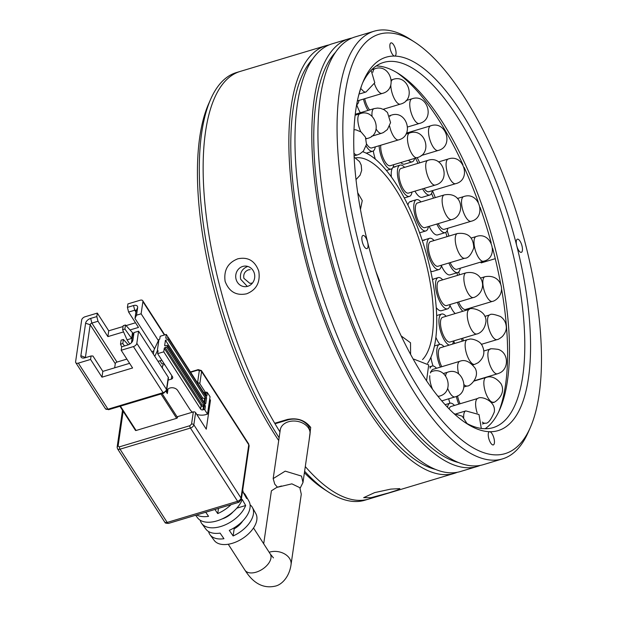 <?xml version="1.0" encoding="UTF-8"?>
<svg xmlns="http://www.w3.org/2000/svg" width="617" height="617" viewBox="0 0 617 617"><rect width="100%" height="100%" fill="white"/><g stroke="black" fill="none" stroke-linecap="round" stroke-linejoin="round"><path stroke-width="0.93" d="M279.115 437.754A223.269 81.791 -106.7 0 1 215.163 284.344A223.269 81.791 -106.7 0 1 210.721 99.106L208.623 103.857A218.973 80.218 73.3 0 0 212.981 285.532A218.973 80.218 73.3 0 0 278.714 440.546M304.405 472.73A218.973 80.218 73.3 0 0 324.38 489.42L328.745 492.235A223.269 81.791 -106.7 0 1 304.621 471.241M457.328 472.283A223.269 81.791 -106.7 0 1 454.313 473.362L368.604 499.091A223.269 81.791 -106.7 0 1 305.299 466.583A223.269 81.791 73.3 0 0 368.604 499.091L364.778 500.24A223.269 81.791 -106.7 0 1 328.745 492.235M355.693 157.913A107.343 39.326 -106.7 0 1 425.823 262.125A107.343 39.326 -106.7 0 1 422.545 359.588M279.964 431.915A223.269 81.791 -106.7 0 1 218.989 283.195A223.269 81.791 -106.7 0 1 240.206 71.425A223.269 81.791 73.3 0 0 218.989 283.195A223.269 81.791 73.3 0 0 274.727 423.262L287.352 419.475C297.309 417.524 305.099 420.177 310.713 427.434L309.071 440.607M251.713 283.11L249.87 283.365L243.877 278.329C243.229 274.21 244.725 271.387 248.366 269.876L250.201 269.629M362.757 151.759A114.639 41.995 -106.7 0 1 428.614 262.194A114.639 41.995 -106.7 0 1 427.566 363.305M210.721 99.106A223.269 81.791 -106.7 0 1 236.38 72.567L325.915 45.689A223.269 81.791 -106.7 0 1 329.023 44.933M366.213 153.155A16.312 5.977 73.3 0 0 366.591 153.078L372.745 151.227A16.312 5.977 -106.7 0 1 366.136 146.098M419.614 232.802A16.312 5.977 73.3 0 0 419.714 232.779L425.869 230.928A16.312 5.977 -106.7 0 1 422.475 229.779A16.312 5.977 -106.7 0 1 414.454 213.027A16.312 5.977 -106.7 0 1 416.483 199.677A16.312 5.977 -106.7 0 1 419.876 200.826A16.312 5.977 -106.7 0 1 420.987 201.913M430.735 271.133A16.312 5.977 73.3 0 0 431.561 271.434A16.312 5.977 73.3 0 0 432.81 271.403L438.965 269.56A16.312 5.977 -106.7 0 1 433.373 265.958A16.312 5.977 -106.7 0 1 427.165 249.361A16.312 5.977 -106.7 0 1 429.586 238.309A16.312 5.977 -106.7 0 1 434.083 240.537M436.234 307.605A16.312 5.977 73.3 0 0 440.199 310.721A16.312 5.977 73.3 0 0 441.448 310.698L447.603 308.847A16.312 5.977 -106.7 0 1 439.882 301.736A16.312 5.977 -106.7 0 1 438.224 277.596A16.312 5.977 -106.7 0 1 442.721 279.833M404.605 164.13A16.312 5.977 73.3 0 1 403.526 164.184A16.312 5.977 73.3 0 1 400.749 162.564A16.312 5.977 73.3 0 0 403.356 164.153A16.312 5.977 73.3 0 0 404.605 164.13L412.256 161.831A16.312 5.977 -106.7 0 1 411.177 161.885A16.312 5.977 -106.7 0 1 408.408 160.266M422.182 197.317A16.312 5.977 73.3 0 1 419.506 196.707A16.312 5.977 73.3 0 1 414.963 191.154A16.312 5.977 73.3 0 0 420.925 197.347A16.312 5.977 73.3 0 0 422.182 197.317L429.833 195.018A16.312 5.977 -106.7 0 1 427.165 194.409A16.312 5.977 -106.7 0 1 422.614 188.856M437.615 234.907A16.312 5.977 73.3 0 1 433.25 232.817A16.312 5.977 73.3 0 1 429.201 226.339A16.312 5.977 73.3 0 0 436.366 234.93A16.312 5.977 73.3 0 0 437.615 234.907L445.273 232.609A16.312 5.977 -106.7 0 1 440.9 230.519A16.312 5.977 -106.7 0 1 436.851 224.04M450.086 274.858A16.312 5.977 73.3 0 1 444.009 270.562A16.312 5.977 73.3 0 1 441.41 265.711A16.312 5.977 73.3 0 0 448.837 274.881A16.312 5.977 73.3 0 0 450.086 274.858L457.745 272.56A16.312 5.977 -106.7 0 1 451.659 268.264A16.312 5.977 -106.7 0 1 448.883 262.996M415.457 158.153A201.798 73.932 -106.7 0 1 418.048 163.328M431.553 193.399A201.798 73.932 -106.7 0 1 433.473 198.157M445.721 232.416A201.798 73.932 -106.7 0 1 447.055 236.643M456.966 272.791A201.798 73.932 -106.7 0 1 457.575 275.375M373.308 150.972A16.312 5.977 73.3 0 0 375.391 159.217M395.173 166.96A16.312 5.977 73.3 0 0 393.924 166.983A16.312 5.977 73.3 0 0 391.379 176.979M411.578 201.497A16.312 5.977 73.3 0 0 410.328 201.52A16.312 5.977 73.3 0 0 407.937 205.114M424.681 240.129A16.312 5.977 73.3 0 0 423.432 240.152A16.312 5.977 73.3 0 0 422.383 240.807M433.319 279.416A16.312 5.977 73.3 0 0 432.432 279.362L438.224 277.596M435.887 337.322A16.312 5.977 73.3 0 0 439.875 344.363M430.913 357.274A16.312 5.977 73.3 0 0 433.088 365.997M356.742 104.666A16.312 5.977 73.3 0 0 360.359 112.734A16.312 5.977 73.3 0 1 356.742 104.666M449.986 305.292A16.312 5.977 73.3 0 0 455.176 313.567A16.312 5.977 73.3 0 1 451.197 307.914A16.312 5.977 73.3 0 1 449.986 305.292M453.719 340.908A16.312 5.977 73.3 0 0 454.683 343.468A16.312 5.977 73.3 0 1 454.436 342.851A16.312 5.977 73.3 0 1 453.719 340.908M448.706 398.806A16.312 5.977 73.3 0 0 449.94 403.225A16.312 5.977 73.3 0 1 448.706 398.806M394.41 167.192A16.312 5.977 73.3 0 0 393.553 167.138M410.814 201.728A16.312 5.977 73.3 0 0 409.958 201.674M423.918 240.36A16.312 5.977 73.3 0 0 423.054 240.306M358.986 100.424A16.312 5.977 -106.7 0 1 358.685 101.844A16.312 5.977 -106.7 0 1 356.641 104.705M364.701 98.712A12.88 4.72 73.3 0 0 369.629 109.949M368.01 110.435A16.312 5.977 -106.7 0 1 363.475 99.075M406.842 132.246A16.312 5.977 -106.7 0 1 407.374 132.809M414.616 158.399A16.312 5.977 -106.7 0 1 412.256 161.831M424.095 188.409A12.88 4.72 73.3 0 0 426.733 191.247A12.88 4.72 73.3 0 0 428.846 191.733L455.631 183.689A12.88 4.72 -106.7 0 1 453.518 183.21A12.88 4.72 -106.7 0 1 446.307 167.677A12.88 4.72 -106.7 0 1 448.22 159.016L438.564 161.916M432.355 190.676A16.312 5.977 -106.7 0 1 429.833 195.018M438.163 223.647A12.88 4.72 73.3 0 0 440.831 227.665A12.88 4.72 73.3 0 0 444.286 229.316L471.064 221.279A12.88 4.72 -106.7 0 1 467.617 219.629A12.88 4.72 -106.7 0 1 461.524 202.631A12.88 4.72 -106.7 0 1 463.66 196.599L457.39 198.489M447.795 228.259A16.312 5.977 -106.7 0 1 445.273 232.609M450.155 262.611A12.88 4.72 73.3 0 0 451.952 265.881A12.88 4.72 73.3 0 0 456.75 269.274L483.535 261.23A12.88 4.72 -106.7 0 1 478.738 257.837A12.88 4.72 -106.7 0 1 474.095 240.291A12.88 4.72 -106.7 0 1 476.131 236.558L471.257 238.015M460.267 268.218A16.312 5.977 -106.7 0 1 457.745 272.56M458.616 301.952A12.88 4.72 73.3 0 0 459.488 303.819A12.88 4.72 73.3 0 0 465.58 309.441L492.366 301.397A12.88 4.72 -106.7 0 1 486.273 295.782A12.88 4.72 -106.7 0 1 483.335 278.622A12.88 4.72 -106.7 0 1 484.962 276.724L480.442 278.082M462.835 311.269A16.312 5.977 -106.7 0 1 458.847 305.616A16.312 5.977 -106.7 0 1 457.374 302.33M469.097 308.384A16.312 5.977 -106.7 0 1 468.889 309.456M462.588 338.247A12.88 4.72 73.3 0 0 463.035 339.45A12.88 4.72 73.3 0 0 463.598 340.785M462.334 341.17A16.312 5.977 -106.7 0 1 462.087 340.553A16.312 5.977 -106.7 0 1 461.369 338.61M457.536 395.852A12.88 4.72 73.3 0 0 457.629 396.315A12.88 4.72 73.3 0 0 460.089 403.757M458.809 404.143A16.312 5.977 -106.7 0 1 456.341 396.43M477.165 412.881A12.88 4.72 -106.7 0 1 475.753 406.433A12.88 4.72 -106.7 0 1 477.751 398.459L450.965 406.495A12.88 4.72 73.3 0 0 449.168 408.955M447.51 407.235A16.312 5.977 -106.7 0 1 449.978 403.209A16.312 5.977 -106.7 0 1 454.482 405.446M366.56 143.915A12.88 4.72 73.3 0 0 371.758 147.941L398.543 139.897A12.88 4.72 -106.7 0 1 392.057 133.48A12.88 4.72 -106.7 0 1 389.605 126.092M375.275 146.885A16.312 5.977 -106.7 0 1 374.565 149.414A16.312 5.977 -106.7 0 1 372.745 151.227M380.735 145.242A12.88 4.72 73.3 0 0 383.666 159.14A12.88 4.72 73.3 0 0 390.229 165.726L417.015 157.682A12.88 4.72 -106.7 0 1 409.133 147.787A12.88 4.72 -106.7 0 1 409.218 133.179A12.88 4.72 -106.7 0 1 409.603 133.01C425.19 127.333 433.165 153.803 417.015 157.682M393.746 164.67A16.312 5.977 -106.7 0 1 391.702 168.796A16.312 5.977 -106.7 0 1 391.217 169.012A16.312 5.977 -106.7 0 1 383.589 162.078A16.312 5.977 -106.7 0 1 379.139 145.72M401.065 168.426A12.88 4.72 73.3 0 0 399.885 180.82A12.88 4.72 73.3 0 0 407.451 193.113A12.88 4.72 73.3 0 0 408.477 193.098L435.263 185.061A12.88 4.72 -106.7 0 1 434.237 185.069A12.88 4.72 -106.7 0 1 426.362 171.472A12.88 4.72 -106.7 0 1 427.851 160.381L401.065 168.426M411.986 192.041A16.312 5.977 -106.7 0 1 409.464 196.391A16.312 5.977 -106.7 0 1 408.161 196.407A16.312 5.977 -106.7 0 1 398.582 180.827A16.312 5.977 -106.7 0 1 400.078 165.14A16.312 5.977 -106.7 0 1 401.382 165.125A16.312 5.977 -106.7 0 1 404.582 167.369M417.47 202.962A12.88 4.72 73.3 0 0 415.866 213.505A12.88 4.72 73.3 0 0 422.198 226.732A12.88 4.72 73.3 0 0 424.882 227.634L451.659 219.598A12.88 4.72 -106.7 0 1 448.983 218.688A12.88 4.72 -106.7 0 1 442.204 202.422A12.88 4.72 -106.7 0 1 444.255 194.926L417.47 202.962M428.391 226.586A16.312 5.977 -106.7 0 1 425.869 230.928M430.573 241.594A12.88 4.72 73.3 0 0 428.661 250.325A12.88 4.72 73.3 0 0 433.566 263.428A12.88 4.72 73.3 0 0 437.977 266.266L464.763 258.23A12.88 4.72 -106.7 0 1 460.344 255.384A12.88 4.72 -106.7 0 1 455.261 237.9A12.88 4.72 -106.7 0 1 457.359 233.55L430.573 241.594M441.494 265.21A16.312 5.977 -106.7 0 1 438.965 269.56M439.211 280.882A12.88 4.72 73.3 0 0 440.523 299.939A12.88 4.72 73.3 0 0 446.615 305.562L473.401 297.517A12.88 4.72 -106.7 0 1 467.308 291.903A12.88 4.72 -106.7 0 1 464.362 274.742A12.88 4.72 -106.7 0 1 465.997 272.845L439.211 280.882M450.132 304.505A16.312 5.977 -106.7 0 1 447.603 308.847M442.613 317.339A12.88 4.72 73.3 0 0 442.458 333.026A12.88 4.72 73.3 0 0 450.024 342.019L476.802 333.974A12.88 4.72 -106.7 0 1 469.244 324.982A12.88 4.72 -106.7 0 1 468.712 309.688A12.88 4.72 -106.7 0 1 469.398 309.302L442.613 317.339M449.137 345.127A16.312 5.977 -106.7 0 1 441.433 333.92A16.312 5.977 -106.7 0 1 441.625 314.053A16.312 5.977 -106.7 0 1 446.13 316.29M453.534 340.962A16.312 5.977 -106.7 0 1 452.469 344.132M472.938 364.886L474.674 364.362A12.88 4.72 -106.7 0 1 474.026 364.431A12.88 4.72 -106.7 0 1 465.989 351.698A12.88 4.72 -106.7 0 1 467.27 339.689L440.484 347.726A12.88 4.72 73.3 0 0 439.204 359.742A12.88 4.72 73.3 0 0 441.757 366.714M440.453 367.107A16.312 5.977 -106.7 0 1 437.877 359.657A16.312 5.977 -106.7 0 1 439.497 344.44A16.312 5.977 -106.7 0 1 443.993 346.677M458.686 373.987A12.88 4.72 -106.7 0 1 457.837 369.676A12.88 4.72 -106.7 0 1 459.788 361.307L433.003 369.344A12.88 4.72 73.3 0 0 431.244 371.681M430.064 368.179A16.312 5.977 -106.7 0 1 432.016 366.058A16.312 5.977 -106.7 0 1 436.52 368.287M277.473 487.199L274.75 484.137L273.177 478.607L285.208 471.133L301.536 476.093L302.978 482.533L300.147 488.163M302.978 482.533L309.996 434.275A15.024 10.99 -171.7 0 0 308.515 428.098A15.024 10.99 -171.7 0 0 292.481 421.064A15.024 10.99 -171.7 0 0 280.249 429.956L273.177 478.607M231.136 504.598A27.009 15.533 147.2 0 1 217.732 513.575L214.917 509.472M250.093 504.829A25.204 14.5 147.2 0 1 252.422 507.498A25.204 14.5 147.2 0 1 233.126 535.965L229.277 530.365A25.659 14.754 -32.8 0 0 249.006 501.359L245.589 495.22A26.107 15.016 147.2 0 1 246.669 498.551L243.268 492.52A26.562 15.271 -32.8 0 0 242.689 490.191M195.651 515.257L197.54 517.81A26.562 15.271 -32.8 0 0 216.945 520.887A26.562 15.271 -32.8 0 0 242.257 499.477L245.651 505.508A26.107 15.016 147.2 0 1 220.786 526.494A26.107 15.016 147.2 0 1 201.713 523.471L205.893 529.124A25.659 14.754 -32.8 0 0 220.099 533.119L223.948 538.718A25.204 14.5 147.2 0 1 210.065 534.777L214.246 540.43A24.757 14.237 -32.8 0 0 232.331 543.299A24.757 14.237 -32.8 0 0 255.847 513.645L252.422 507.498M243.283 492.543A26.107 15.016 147.2 0 1 245.589 495.22M273.462 557.915L270.215 553.904A15.024 8.646 -32.8 0 1 256.109 572.175A15.024 8.646 -32.8 0 1 244.949 570.17C248.404 575.383 257.813 590.022 275.151 586.15C281.437 584.939 289.304 577.25 291.039 564.648L301.281 494.225L299.847 487.685L291.887 483.851L276.794 487.399L271.403 490.808L263.698 543.778M209.711 399.022L210.474 400.209L206.263 429.185L195.612 412.642A1.72 1.257 -171.7 0 0 193.322 411.925L177.634 416.629L177.503 417.501L162.132 393.631M160.983 393.978L176.655 418.311A0.856 0.494 -32.8 0 0 177.503 417.501M176.655 418.311L136.095 430.489L120.423 406.148M135.416 430.142A0.856 0.494 -32.8 0 0 136.095 430.489M197.61 382.926A1.72 1.257 8.3 0 1 199.823 383.674L205.476 392.451A1.72 1.257 8.3 0 1 203.517 392.096M210.474 400.209L209.495 400.502M201.713 523.471A26.107 15.016 147.2 0 1 200.232 520.254M205.731 512.233L208.554 516.329A27.009 15.533 147.2 0 1 196.653 514.956M210.065 534.777A25.204 14.5 147.2 0 1 208.6 531.546M163.883 363.351L161.986 363.922L159.95 360.768M166.05 391.548L167.346 393.561A5.8 4.242 8.3 0 1 166.783 391.178A5.8 4.242 8.3 0 1 171.495 387.746A5.8 4.242 8.3 0 1 177.681 390.461L189.943 409.511A12.024 8.792 8.3 0 0 192.465 412.179M164.639 364.531L162.749 365.102L162.325 368.025M236.812 508.161L245.651 505.508M222.043 518.966A15.024 8.646 -32.8 0 0 233.079 511.855M233.681 528.09L234.167 528.838L233.126 535.965M234.167 528.838A15.024 8.646 -32.8 0 0 242.604 521.118M218.487 508.4L217.732 513.575M168.433 377.959A1.72 1.257 -171.7 0 0 168.264 377.249L166.49 389.42A1.72 1.257 8.3 0 1 166.659 390.129L168.433 377.959M205.823 395.674A0.856 0.625 8.3 0 1 206.872 396.06L207.381 392.582A0.856 0.625 -171.7 0 0 206.232 392.227L205.469 392.451L205.153 394.641M207.381 392.582L210.042 396.716L207.513 414.1L205.985 414.562A12.024 8.792 8.3 0 1 196.723 414.369M154.79 356.325L157.289 350.988L158.978 339.404L159.741 339.173L160.165 336.273L166.289 334.437L165.78 337.915A0.856 0.494 -32.8 0 0 166.459 338.263L167.994 337.808A0.856 0.494 147.2 0 1 168.672 338.155L168.588 338.733A0.856 0.494 147.2 0 1 167.739 339.543L205.392 398.019L206.626 397.795L168.588 338.733M168.441 337.784L166.289 334.437M203.71 409.603A0.856 0.625 8.3 0 1 204.852 409.966L205.361 406.487A0.856 0.625 -171.7 0 0 204.212 406.133L203.71 409.603L202.939 409.835L203.448 406.356L204.212 406.133L203.918 404.96A0.856 0.494 -32.8 0 0 204.767 404.15L167.492 346.268A0.856 0.494 147.2 0 1 166.644 347.078L165.117 347.533A0.856 0.494 -32.8 0 0 164.261 348.343L163.76 351.821L200.648 409.117A1.72 1.257 -171.7 0 0 202.939 409.835M163.76 351.821L157.636 353.657L158.06 350.764L157.289 350.988M168.117 380.118L171.318 379.154A2.576 1.882 8.3 0 0 172.721 377.751A2.576 1.882 8.3 0 0 172.467 376.694L157.636 353.657M207.513 414.1L204.852 409.966M153.834 351.011L151.767 351.628M126.878 359.102L116.975 362.079A1.72 0.987 -32.8 0 0 115.271 363.691L114.677 367.817M158.399 340.63L141.123 313.798L142.897 301.628L164.384 335.008M108.661 409.688L105.445 408.739A3.432 1.974 -32.8 0 0 107.998 409.202A1.72 0.632 73.3 0 0 108.661 409.688L163.76 393.145A1.72 0.632 73.3 0 1 163.096 392.659L107.998 409.202L78.328 363.128L90.576 359.449L101.982 377.172L132.593 367.979L121.187 350.263L133.426 346.584L163.096 392.659A3.432 1.974 -32.8 0 0 166.49 389.42L136.827 343.345L138.594 331.182L168.264 377.249M123.084 326.509L108.723 330.82L97.316 313.097L85.069 316.776A3.432 1.974 147.2 0 0 81.675 320.007L75.606 361.732A3.432 1.974 147.2 0 0 75.775 362.673L105.445 408.739M135.501 322.776L126.069 325.614M142.897 301.628A3.432 1.974 147.2 0 0 142.72 300.687A3.432 1.974 147.2 0 0 140.167 300.232L127.927 303.911L127.418 307.382L133.542 305.546A5.152 2.962 147.2 0 1 137.63 307.644L136.534 315.179L141.123 313.798M130.04 329.956L138.493 327.419L128.606 312.063L134.73 310.228A1.72 0.987 147.2 0 1 136.002 310.459A1.72 0.987 147.2 0 1 136.087 310.929L134.992 318.457L136.534 315.179M85.547 357.636A1.72 0.987 147.2 0 1 85.539 357.629A1.72 0.987 147.2 0 1 85.454 357.158L90.175 324.712A1.72 0.987 147.2 0 1 91.871 323.092L97.995 321.256L107.882 336.612L123.57 331.9M129.601 363.336L102.823 371.38L92.936 356.017L91.077 355.978L84.961 357.814A5.152 2.962 147.2 0 1 83.511 358.068A5.152 2.962 147.2 0 1 80.873 355.716L85.593 323.269A5.152 2.962 147.2 0 1 90.684 318.411L96.807 316.575L97.316 313.097M132.007 339.003L131.637 338.425L132.478 332.632L133.341 333.974M154.551 348.836L134.992 318.457M136.827 343.345A3.432 1.974 147.2 0 1 133.426 346.584M138.594 331.182L134.005 332.555L132.462 335.841L131.467 342.69M134.005 332.555L132.91 340.09A5.152 2.962 147.2 0 1 132.524 341.24A5.152 2.962 147.2 0 1 127.812 344.949L121.688 346.785L121.187 350.263M78.328 363.128A3.432 1.974 147.2 0 1 75.775 362.673M101.982 377.172L102.823 371.38M90.576 359.449L91.077 355.978M97.995 321.256L96.807 316.575M108.723 330.82L107.882 336.612M127.418 307.382L128.606 312.063M158.021 361.346L161.847 360.197M128.259 344.795L123.392 339.466L122.798 343.522L124.526 345.936M132.478 332.632L125.498 324.982L124.904 329.038L131.637 338.425L127.04 339.805L129.778 344.055M204.651 403.094L205.392 398.019L204.628 398.25A1.72 1.257 8.3 0 1 202.337 397.525L165.441 340.229L164.685 345.443A0.856 0.494 -32.8 0 0 165.364 345.798L166.899 345.335A0.856 0.494 147.2 0 1 167.577 345.69L167.492 346.268M153.378 354.143L153.972 350.07L158.978 339.404M122.798 343.522L120.508 344.217L121.68 346.877M123.392 339.466L121.094 340.16L120.508 344.217M124.904 329.038L122.613 329.733L127.04 339.805M125.498 324.982L123.199 325.676L122.613 329.733M165.441 340.229L167.739 339.543M246.653 293.792C236.28 295.944 229.1 291.795 225.112 281.352C223.624 270.238 227.858 262.726 237.807 258.816C248.003 256.664 254.991 260.806 258.785 271.241C260.459 282.362 256.417 289.882 246.653 293.792M242.72 266.451A10.304 9.517 -88.6 0 0 235.779 277.658A10.304 9.517 -88.6 0 0 244.98 286.681A10.304 9.517 -88.6 0 0 247.741 286.303A10.304 9.517 -88.6 0 0 254.682 275.105A10.304 9.517 -88.6 0 0 245.481 266.074A10.304 9.517 -88.6 0 0 242.72 266.451M247.417 266.567C241.957 268.819 239.704 273.046 240.645 279.246L247.332 286.419M388.563 492.937L370.971 497.695L363.66 497.657L374.673 492.605L390.769 489.119L399.87 488.61L397.309 490.137L388.563 492.937M312.503 59.232A218.973 80.218 73.3 0 0 306.34 257.497A218.973 80.218 73.3 0 0 435.664 469.444M417.169 157.636A198.365 72.667 -106.7 0 1 419.784 162.811M432.455 190.645A198.365 72.667 -106.7 0 1 435.293 197.61M447.171 230.604A198.365 72.667 -106.7 0 1 448.914 236.087M480.288 465.388A223.269 81.791 -106.7 0 1 477.273 466.467A223.269 81.791 -106.7 0 1 327.658 250.564A223.269 81.791 -106.7 0 1 348.875 38.794A223.269 81.791 -106.7 0 1 351.983 38.038M348.875 38.794L332.039 43.853A223.269 81.791 73.3 0 0 310.821 255.623A223.269 81.791 73.3 0 0 460.436 471.527L477.273 466.467M362.326 241.972A6.872 2.514 -106.7 0 1 362.973 235.455A6.872 2.514 -106.7 0 1 367.578 242.095A6.872 2.514 -106.7 0 1 366.922 248.612A6.872 2.514 -106.7 0 1 362.326 241.972M488.726 438.271A6.872 2.514 -106.7 0 1 489.374 431.753A6.872 2.514 -106.7 0 1 489.674 431.715A6.872 2.514 -106.7 0 1 493.978 438.394A6.872 2.514 -106.7 0 1 493.33 444.911A6.872 2.514 -106.7 0 1 488.726 438.271M516.73 245.705A6.872 2.514 -106.7 0 1 517.378 239.188A6.872 2.514 -106.7 0 1 521.982 245.836A6.872 2.514 -106.7 0 1 521.334 252.345A6.872 2.514 -106.7 0 1 516.73 245.705A194.926 71.41 73.3 0 0 394.625 56.085A194.926 71.41 73.3 0 0 363.698 80.372A194.926 71.41 73.3 0 0 367.578 242.095A194.926 71.41 73.3 0 0 466.745 423.601A194.926 71.41 73.3 0 0 489.674 431.715A194.926 71.41 73.3 0 0 516.73 245.705M390.33 49.406A6.872 2.514 -106.7 0 1 390.977 42.889A6.872 2.514 -106.7 0 1 395.582 49.53A6.872 2.514 -106.7 0 1 394.926 56.047A6.872 2.514 -106.7 0 1 394.625 56.085A6.872 2.514 -106.7 0 1 390.33 49.406M396.8 72.567A194.926 71.41 -106.7 0 1 462.943 164.685M464.185 167.4A194.926 71.41 -106.7 0 1 478.252 202.06M480.149 207.374A194.926 71.41 -106.7 0 1 491.194 242.82M492.705 248.474A194.926 71.41 -106.7 0 1 493.77 252.6A194.926 71.41 -106.7 0 1 500.819 284.792M376.216 65.965A190.638 69.837 -106.7 0 1 398.968 73.901A190.638 69.837 -106.7 0 1 495.952 251.412A190.638 69.837 -106.7 0 1 499.747 409.572A190.638 69.837 -106.7 0 1 485.132 428.73M335.463 52.337A218.973 80.218 73.3 0 0 329.301 250.61A218.973 80.218 73.3 0 0 458.624 462.557M464.547 422.128A190.638 69.837 73.3 0 0 493.145 427.635A190.638 69.837 73.3 0 0 511.262 246.815A190.638 69.837 73.3 0 0 383.512 62.464A190.638 69.837 73.3 0 0 362.673 82.817M525.923 245.928A218.973 80.218 -106.7 0 1 530.281 427.604A218.973 80.218 -106.7 0 1 446.515 425.614A218.973 80.218 -106.7 0 1 358.377 241.872A218.973 80.218 -106.7 0 1 414.524 42.033A218.973 80.218 -106.7 0 1 525.923 245.928M414.524 42.033L410.158 39.226A223.269 81.791 73.3 0 0 374.126 31.212A223.269 81.791 73.3 0 0 352.909 242.982A223.269 81.791 73.3 0 0 502.523 458.886A223.269 81.791 73.3 0 0 528.183 432.355L530.281 427.604M374.126 31.212L354.991 36.958A223.269 81.791 73.3 0 0 333.782 248.728A223.269 81.791 73.3 0 0 483.396 464.632L502.523 458.886M454.313 473.362A223.269 81.791 -106.7 0 1 304.698 257.459A223.269 81.791 -106.7 0 1 325.915 45.689M287.352 419.475L288.779 419.637L276.154 423.424L274.727 423.262M288.779 419.637C297.278 417.956 303.934 420.216 308.762 426.416L310.258 432.471M458.739 271.95A198.365 72.667 -106.7 0 1 459.41 274.82M480.535 262.132L481.183 262.904L495.266 258.677M501.544 288.833A194.926 71.41 -106.7 0 1 498.675 411.886M484.129 262.024A6.872 2.514 73.3 0 0 484.206 261.006M359.973 93.815L365.981 92.01A12.88 4.72 -106.7 0 1 361.516 89.11A12.88 4.72 -106.7 0 1 361.493 89.079M357.374 100.91L382.255 93.437A12.88 4.72 -106.7 0 1 376.478 88.416A12.88 4.72 -106.7 0 1 374.473 83.819M372.838 72.305A12.88 4.72 -106.7 0 1 373.092 71.078A12.88 4.72 -106.7 0 1 374.851 68.765C390.291 63.003 398.474 89.558 382.255 93.437M383.219 109.271L400.356 104.126A12.88 4.72 -106.7 0 1 393.368 96.591A12.88 4.72 -106.7 0 1 390.808 85.077M391.433 81.051A12.88 4.72 -106.7 0 1 391.818 80.341A12.88 4.72 -106.7 0 1 392.944 79.446C408.477 73.747 416.537 100.232 400.356 104.126M419.537 123.4A12.88 4.72 -106.7 0 1 419.29 123.493A12.88 4.72 -106.7 0 1 411.284 113.189A12.88 4.72 -106.7 0 1 411.639 98.913A12.88 4.72 -106.7 0 1 411.886 98.82C427.473 93.144 435.44 119.621 419.29 123.493L407.706 126.971M421.126 155.584L438.055 150.502A12.88 4.72 -106.7 0 1 437.198 150.548A12.88 4.72 -106.7 0 1 429.247 137.321A12.88 4.72 -106.7 0 1 430.651 125.829L406.48 133.079M481.314 344.348L497.078 339.612A12.88 4.72 -106.7 0 1 489.821 331.406A12.88 4.72 -106.7 0 1 488.741 315.572A12.88 4.72 -106.7 0 1 489.674 314.94L484.862 316.382M474.211 380.789L497.425 373.817A12.88 4.72 -106.7 0 1 497.41 373.817A12.88 4.72 -106.7 0 1 489.188 362.804A12.88 4.72 -106.7 0 1 490.014 349.145A12.88 4.72 -106.7 0 1 490.029 349.137L483.813 351.004M491.502 402.731L493.376 402.168A12.88 4.72 -106.7 0 1 492.219 402.145A12.88 4.72 -106.7 0 1 484.414 388.27A12.88 4.72 -106.7 0 1 485.972 377.488L474.01 381.082M482.371 423.964L485.163 423.131A12.88 4.72 -106.7 0 1 482.725 422.414A12.88 4.72 -106.7 0 1 482.34 422.097M463.699 417.508A12.88 4.72 -106.7 0 1 463.668 416.328A12.88 4.72 -106.7 0 1 465.812 410.907L456.31 413.76M366.082 138.825L367.377 138.439A12.88 4.72 -106.7 0 1 365.904 138.301M360.768 131.753A12.88 4.72 -106.7 0 1 357.86 120.423A12.88 4.72 -106.7 0 1 359.973 113.767C374.997 107.72 383.774 134.676 367.377 138.439M371.596 136.257L381.499 133.287A12.88 4.72 -106.7 0 1 376.648 129.825A12.88 4.72 -106.7 0 1 376.2 129.115M372.059 116.32A12.88 4.72 -106.7 0 1 372.059 112.271A12.88 4.72 -106.7 0 1 374.087 108.615L377.519 108.075L380.643 108.391L384.175 109.757L387.484 112.471L390.569 122.606L387.383 129.547L383.358 132.57L381.499 133.287M389.836 116.389A12.88 4.72 -106.7 0 1 391.139 115.225C406.634 109.502 414.74 136.002 398.543 139.897M463.999 386.936L467.2 385.98A12.88 4.72 -106.7 0 1 464.948 385.401A12.88 4.72 -106.7 0 1 464.215 384.8M445.621 375.761A12.88 4.72 -106.7 0 1 447.633 372.228L443.314 373.524M441.78 400.88L455.038 396.901A12.88 4.72 -106.7 0 1 451.058 394.633A12.88 4.72 -106.7 0 1 447.641 388.34M430.411 372.976A12.88 4.72 -106.7 0 1 431.877 371.488L430.496 371.904M438.139 396.507L439.281 396.16A12.88 4.72 -106.7 0 1 437.723 395.991M432.602 389.335A12.88 4.72 -106.7 0 1 429.787 375.714M413.382 359.418A12.88 4.72 -106.7 0 1 413.914 359.156L413.328 359.333M354.073 155.908L357.451 154.89A12.88 4.72 -106.7 0 1 356.032 154.774A12.88 4.72 -106.7 0 1 353.957 153.193M291.039 564.648A15.024 10.99 -171.7 0 0 289.558 558.462A15.024 10.99 -171.7 0 0 269.506 552.146A15.024 10.99 -171.7 0 0 269.159 552.261M164.646 521.967A3.432 1.974 -32.8 0 0 167.199 522.429L120.037 449.184A3.432 1.974 147.2 0 1 117.485 448.729L164.646 521.967C165.904 522.321 163.32 523.17 168.526 523.401L238.933 502.261A3.432 1.257 -106.7 0 1 237.607 501.289L167.199 522.429A3.432 1.257 73.3 0 0 168.526 523.401M117.315 447.788A1.72 1.257 8.3 0 1 117.145 447.078A1.72 1.257 8.3 0 1 118.086 446.145L123.153 411.269M118.086 446.145L119.443 446.847A1.72 0.632 73.3 0 0 120.037 449.184L190.445 428.051L237.607 501.289A3.432 1.974 -32.8 0 0 241 498.05L193.838 424.812A3.432 1.974 147.2 0 1 190.445 428.051A1.72 0.632 -106.7 0 1 189.851 425.707L191.548 424.087L193.322 411.925M197.548 382.833L199.299 370.786L197.941 370.084L190.738 372.244M119.443 446.847L189.851 425.707M191.548 424.087A1.72 1.257 8.3 0 1 193.838 424.812L195.612 412.642M197.941 370.084A1.72 0.632 -106.7 0 1 198.204 369.622L190.53 371.928M199.299 370.786A1.72 1.257 8.3 0 1 201.597 371.503A3.432 1.974 -32.8 0 0 201.42 370.562L198.204 369.622M199.823 383.674L201.597 371.503L248.759 444.749A3.432 1.974 -32.8 0 0 248.582 443.808L201.42 370.562M249.091 446.16A3.432 2.514 -171.7 0 0 248.759 444.749L241 498.05A3.432 2.514 8.3 0 1 241.34 499.469L249.091 446.16L248.582 443.808M167.346 393.561L168.001 389.049M171.819 375.684L171.318 379.154M206.232 392.227L205.746 395.566M200.648 409.117L201.157 405.639A1.72 1.257 -171.7 0 0 203.448 406.356L203.155 405.192L202.006 404.829A0.856 0.494 147.2 0 0 201.157 405.639L164.261 348.343M116.975 362.079L91.871 323.092L90.684 318.411M133.542 305.546L134.73 310.228L135.917 312.079M85.724 357.582L80.873 355.716M85.593 323.269L90.175 324.712L115.271 363.691M168.672 338.155L205.947 396.037A0.856 0.494 -32.8 0 0 205.708 395.667M205.947 396.037L206.872 396.06M205.361 406.487L204.767 404.15M166.644 347.078L203.918 404.96L203.155 405.192M165.117 347.533L202.006 404.829M137.63 307.644L136.087 310.929M131.953 342.134L132.91 340.09M167.577 345.69L204.852 403.572L205.777 403.595L206.626 397.795M204.728 403.209A0.856 0.625 8.3 0 1 205.777 403.595M204.057 402.168L204.628 398.25M202.337 397.525L202.106 399.137M310.713 427.434L308.762 426.416M361.477 85.964L358.5 95.951M371.11 70.299L374.789 82.747L365.981 92.01M371.696 69.713L374.851 68.765M391.379 79.917L392.944 79.446M406.079 100.563L411.886 98.82M438.055 150.502C454.174 146.669 446.276 120.168 430.651 125.829M455.631 183.689C471.712 179.94 463.884 153.34 448.22 159.016M471.064 221.279C487.098 217.654 479.355 190.884 463.66 196.599M483.535 261.23C499.477 257.829 491.857 230.743 476.131 236.558M492.366 301.397C493.962 301.366 500.857 297.826 501.528 289.658C501.937 282.817 496.43 274.534 484.962 276.724M497.078 339.612C498.004 339.635 499.762 338.602 502.346 336.52C505.454 332.902 506.742 329.424 506.202 326.077C505.724 321.981 503.788 318.781 500.387 316.475C494.171 314.161 490.6 313.652 489.674 314.94M497.425 373.817L498.844 373.3C509.249 369.56 508.925 352.623 498.135 349.376C486.504 347.865 491.009 349.793 490.045 349.137L490.014 349.145M493.376 402.168C491.656 404.559 507.467 395.667 501.027 383.751C492.821 373.455 485.864 377.789 485.972 377.488M445.119 404.667L449.978 403.209M485.163 423.131C487.808 423.941 490.839 420.262 494.271 412.087C496.338 401.127 481.021 395.435 477.751 398.459M481.299 428.437L479 414.531L465.812 410.907M467.015 423.517L462.218 416.213L454.012 413.637M355.114 115.225L359.973 113.767M355.23 114.276L374.087 108.615M389.551 115.695L391.139 115.225M386.365 170.469L391.217 169.012M405.932 134.113L409.603 133.01M393.924 166.983L400.078 165.14M435.263 185.061C451.374 181.236 443.484 154.72 427.851 160.381M404.282 197.949L409.464 196.391M410.328 201.52L416.483 199.677M451.659 219.598C465.102 216.644 464.146 191.17 444.255 194.926M423.432 240.152L429.586 238.309M464.763 258.23C468.102 258.376 471.11 254.944 473.779 247.911C473.393 237.059 467.917 232.277 457.359 233.55M473.401 297.517C474.997 297.487 481.892 293.939 482.563 285.779C482.972 278.938 477.465 270.655 465.997 272.845M436.666 315.542L441.625 314.053M476.802 333.974C475.746 334.206 484.368 333.542 485.98 321.349C486.443 309.341 469.406 307.104 469.398 309.302M434.461 345.952L439.497 344.44M474.674 364.362L478.098 362.757C483.89 357.976 485.309 352.384 482.34 345.967C480.196 340.245 470.624 338.286 469.29 339.25L467.27 339.689M429.609 366.783L432.016 366.058M467.2 385.98C468.727 387.083 480.18 378.09 475.252 368.372C470.038 361.57 464.886 359.217 459.788 361.307M455.038 396.901C471.357 393.075 462.85 366.313 447.633 372.228M439.281 396.16C455.508 392.281 447.31 365.727 431.877 371.488M426.555 380.774L428.699 364.917L413.914 359.156M401.189 335.957L410.521 342.79L410.59 354.382M388.309 306.394L394.07 320.308M375.907 271.434L379.494 280.689L379.386 282.054M365.21 232.347L368.102 244.147M357.69 192.681L362.248 200.579L360.451 209.487M354.135 157.08L359.572 161.646L361.215 165.101L361.678 170.377L360.089 175.213L356.001 179.593M353.981 129.678L356.102 129.886L361.092 131.969L365.434 137.136L366.498 144.386L363.444 151.034L359.919 153.864L357.451 154.89M270.215 553.904L253.518 527.975M117.485 448.729L117.145 447.078L122.505 410.251M238.933 502.261L241.34 499.469M119.953 406.294L135.462 430.373M163.76 393.145L166.659 390.129M244.949 570.17L228.251 544.248M142.72 300.687L164.747 334.9M205.6 395.929L168.634 337.915M281.514 485.988L276.794 487.399M204.505 403.464L167.531 345.451"/></g></svg>
